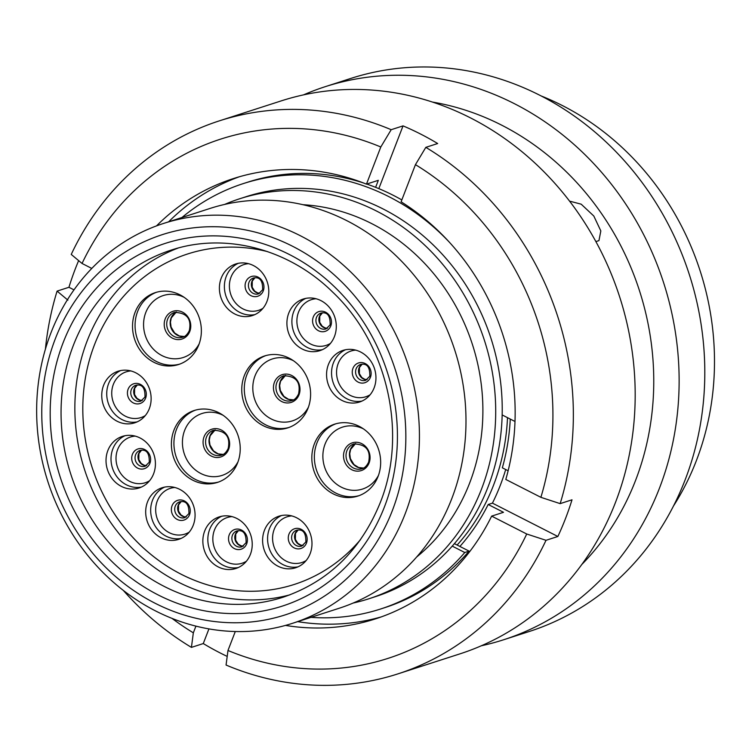 <?xml version="1.0" encoding="UTF-8"?>
<svg xmlns="http://www.w3.org/2000/svg" width="752" height="752" viewBox="0 0 752 752"><rect width="100%" height="100%" fill="white"/><g stroke="black" fill="none" stroke-linecap="round" stroke-linejoin="round"><path stroke-width="1.13" d="M55.291 338.851A199.806 180.095 -107.9 0 0 154.959 603.179A199.806 180.095 -107.9 0 0 392.328 510.636A199.806 180.095 -107.9 0 0 292.66 246.308A199.806 180.095 -107.9 0 0 55.291 338.851M405.215 513.682A210.071 189.344 72.1 0 1 292.556 623.295A210.071 189.344 72.1 0 1 89.751 557.918A210.071 189.344 72.1 0 1 50.863 333.07A210.071 189.344 72.1 0 1 163.522 223.457A210.071 189.344 72.1 0 1 366.327 288.824A210.071 189.344 72.1 0 1 405.215 513.682M457.131 545.04A210.175 189.438 -107.9 0 0 493.509 485.266A210.175 189.438 -107.9 0 0 507.506 417.661M353.186 603.038A210.175 189.438 -107.9 0 0 368.771 598.808L375.286 596.703A210.175 189.438 -107.9 0 0 488.001 487.033A210.175 189.438 -107.9 0 0 449.094 262.072A210.175 189.438 -107.9 0 0 246.186 196.667L239.672 198.772A210.175 189.438 -107.9 0 0 224.557 204.45M368.771 598.808A210.175 189.438 -107.9 0 0 481.487 489.138A210.175 189.438 -107.9 0 0 442.571 264.178A210.175 189.438 -107.9 0 0 239.672 198.772M416.683 556.978A196.112 176.758 -107.9 0 0 469.624 483.094A196.112 176.758 -107.9 0 0 303 204.704M292.556 623.295L339.114 608.274A210.071 189.344 -107.9 0 0 451.773 498.661A210.071 189.344 -107.9 0 0 412.876 273.803A210.071 189.344 -107.9 0 0 210.081 208.426L163.522 223.457M310.99 617.345A223.504 201.451 72.1 0 0 380.587 609.007A223.504 201.451 72.1 0 0 464.774 552.513L469.079 551.122L454.405 543.649M469.079 551.122A223.504 201.451 72.1 0 1 384.883 607.616L380.587 609.007M181.956 217.507A223.504 201.451 72.1 0 1 243.3 183.591L247.596 182.21A223.504 201.451 72.1 0 1 363.178 182.858M366.76 184.052A223.504 201.451 72.1 0 1 401.831 199.929M243.3 183.591A223.504 201.451 72.1 0 1 449.405 242.247M464.774 552.513L452.243 546.121M502.157 414.935L514.998 421.477M541.158 95.955A268.492 242.003 72.1 0 1 696.324 460.75A268.492 242.003 72.1 0 1 673.491 505.993M303.526 94.874A290.573 261.903 72.1 0 1 325.146 86.706L350.827 78.424A290.573 261.903 72.1 0 1 631.342 168.843A290.573 261.903 72.1 0 1 685.138 479.861A290.573 261.903 72.1 0 1 529.314 631.483L503.633 639.764A290.573 261.903 72.1 0 1 481.308 645.78M325.146 86.706A290.573 261.903 72.1 0 1 605.67 177.134A290.573 261.903 72.1 0 1 659.466 488.151A290.573 261.903 72.1 0 1 503.633 639.764M432.532 102.075A268.492 242.003 72.1 0 1 635.59 480.349A268.492 242.003 72.1 0 1 581.766 564.526M156.538 225.873A231.325 208.501 72.1 0 1 233.346 178.591A231.325 208.501 72.1 0 1 366.468 184.137L380.803 146.988A272.788 245.876 72.1 0 0 82.043 263.463L71.243 254.43A290.573 261.903 72.1 0 1 219.377 120.846L281.21 100.89A290.573 261.903 72.1 0 1 561.725 191.318A290.573 261.903 72.1 0 1 615.521 502.327A290.573 261.903 72.1 0 1 459.688 653.949L397.864 673.895A290.573 261.903 72.1 0 1 226.061 665.041L227.978 650.48A272.788 245.876 72.1 0 0 526.729 534.005L491.648 516.126A231.325 208.501 72.1 0 1 375.436 618.887A231.325 208.501 72.1 0 1 285.478 625.41M510.26 419.061A213.258 192.211 72.1 0 1 502.345 467.819L508.126 470.771M505.692 469.53A213.258 192.211 72.1 0 1 500.334 485.219A213.258 192.211 72.1 0 1 492.428 503.135L488.189 504.498A213.258 192.211 72.1 0 1 459.895 546.45M45.411 349.116A290.573 261.903 72.1 0 1 57.086 291.109L68.94 287.283A290.573 261.903 72.1 0 1 75.397 268.633A290.573 261.903 72.1 0 1 78.64 260.615M219.377 120.846A290.573 261.903 72.1 0 1 391.181 129.701L403.034 125.875A290.573 261.903 72.1 0 1 437.673 143.529L425.82 147.354A290.573 261.903 72.1 0 1 560.155 503.633L572.009 499.807A290.573 261.903 72.1 0 1 565.542 518.457A290.573 261.903 72.1 0 1 557.852 536.486L546.008 540.303A290.573 261.903 72.1 0 1 397.864 673.895M227.198 656.411A290.573 261.903 72.1 0 1 203.275 643.562L191.422 647.387A290.573 261.903 72.1 0 1 123.272 590.376M595.875 241.589L598.949 240.631L600.829 230.92L593.798 216.012L581.183 204.177L570.317 201.329M82.043 263.463L91.782 268.426M191.422 647.387L193.339 632.827A272.788 245.876 72.1 0 1 172.02 618.398M193.339 632.827L195.924 626.125M380.803 146.988L391.181 129.701M67.896 300.142L57.086 291.109M366.468 184.137L378.322 180.32L375.615 187.333M168.636 221.802A231.325 208.501 72.1 0 1 239.305 176.776M425.82 147.354L415.442 164.65A272.788 245.876 72.1 0 1 540.885 497.326L560.155 503.633M415.442 164.65L401.107 201.799A231.325 208.501 72.1 0 1 505.805 479.447L540.885 497.326M235.291 631.53L227.978 650.48M546.008 540.303L526.729 534.005M381.33 616.875A231.325 208.501 72.1 0 1 297.679 621.641M488.189 504.498L503.502 512.3L491.648 516.126M203.275 643.562L208.934 628.898M557.852 536.486L492.428 503.135M378.82 188.63L403.034 125.875M73.997 289.868L68.94 287.283M264.431 530.339A27.11 24.431 72.1 0 1 278.964 516.192A27.11 24.431 72.1 0 1 305.133 524.623A27.11 24.431 72.1 0 1 310.153 553.641A27.11 24.431 72.1 0 1 295.611 567.779A27.11 24.431 72.1 0 1 269.451 559.347A27.11 24.431 72.1 0 1 264.431 530.339M204.676 531.044A27.11 24.431 72.1 0 1 219.208 516.897A27.11 24.431 72.1 0 1 245.378 525.328A27.11 24.431 72.1 0 1 250.397 554.346A27.11 24.431 72.1 0 1 235.855 568.493A27.11 24.431 72.1 0 1 209.695 560.052A27.11 24.431 72.1 0 1 204.676 531.044M147.514 501.913A27.11 24.431 72.1 0 1 162.056 487.766A27.11 24.431 72.1 0 1 188.226 496.198A27.11 24.431 72.1 0 1 193.245 525.216A27.11 24.431 72.1 0 1 178.703 539.353A27.11 24.431 72.1 0 1 152.534 530.921A27.11 24.431 72.1 0 1 147.514 501.913M107.856 450.533A27.11 24.431 72.1 0 1 122.397 436.386A27.11 24.431 72.1 0 1 148.567 444.827A27.11 24.431 72.1 0 1 153.587 473.835A27.11 24.431 72.1 0 1 139.045 487.982A27.11 24.431 72.1 0 1 112.875 479.55A27.11 24.431 72.1 0 1 107.856 450.533M103.579 385.362A27.11 24.431 72.1 0 1 118.111 371.225A27.11 24.431 72.1 0 1 144.281 379.657A27.11 24.431 72.1 0 1 149.3 408.674A27.11 24.431 72.1 0 1 134.758 422.812A27.11 24.431 72.1 0 1 108.589 414.38A27.11 24.431 72.1 0 1 103.579 385.362M221.229 278.108A27.11 24.431 72.1 0 1 235.771 263.971A27.11 24.431 72.1 0 1 261.94 272.403A27.11 24.431 72.1 0 1 266.96 301.42A27.11 24.431 72.1 0 1 252.418 315.558A27.11 24.431 72.1 0 1 226.249 307.126A27.11 24.431 72.1 0 1 221.229 278.108M288.74 313.18A27.11 24.431 72.1 0 1 303.272 299.033A27.11 24.431 72.1 0 1 329.442 307.474A27.11 24.431 72.1 0 1 334.461 336.482A27.11 24.431 72.1 0 1 319.929 350.629A27.11 24.431 72.1 0 1 293.759 342.188A27.11 24.431 72.1 0 1 288.74 313.18M135.078 312.324A37.788 34.056 72.1 0 1 155.335 292.613A37.788 34.056 72.1 0 1 191.816 304.372A37.788 34.056 72.1 0 1 198.81 344.811A37.788 34.056 72.1 0 1 178.544 364.523A37.788 34.056 72.1 0 1 142.072 352.763A37.788 34.056 72.1 0 1 135.078 312.324M244.306 375.68A37.788 34.056 72.1 0 1 264.572 355.969A37.788 34.056 72.1 0 1 301.054 367.728A37.788 34.056 72.1 0 1 308.047 408.167A37.788 34.056 72.1 0 1 287.781 427.879A37.788 34.056 72.1 0 1 251.309 416.119A37.788 34.056 72.1 0 1 244.306 375.68M173.938 430.229A37.788 34.056 72.1 0 1 194.195 410.507A37.788 34.056 72.1 0 1 230.676 422.267A37.788 34.056 72.1 0 1 237.67 462.715A37.788 34.056 72.1 0 1 217.403 482.427A37.788 34.056 72.1 0 1 180.931 470.667A37.788 34.056 72.1 0 1 173.938 430.229M328.398 364.551A27.11 24.431 72.1 0 1 342.931 350.413A27.11 24.431 72.1 0 1 369.1 358.845A27.11 24.431 72.1 0 1 374.12 387.863A27.11 24.431 72.1 0 1 359.588 402A27.11 24.431 72.1 0 1 333.418 393.569A27.11 24.431 72.1 0 1 328.398 364.551M314.374 443.868A37.788 34.056 72.1 0 1 334.64 424.156A37.788 34.056 72.1 0 1 371.112 435.916A37.788 34.056 72.1 0 1 378.106 476.354A37.788 34.056 72.1 0 1 357.849 496.076A37.788 34.056 72.1 0 1 321.367 484.316A37.788 34.056 72.1 0 1 314.374 443.868M360.565 539.551A173.627 156.491 72.1 0 1 294.314 584.426A173.627 156.491 72.1 0 1 126.703 530.395A173.627 156.491 72.1 0 1 94.555 344.557A173.627 156.491 72.1 0 1 187.671 253.96A173.627 156.491 72.1 0 1 267.656 251.647A173.627 156.491 72.1 0 0 187.671 253.96A173.627 156.491 72.1 0 0 94.536 344.613A173.627 156.491 72.1 0 0 126.712 530.423A173.627 156.491 72.1 0 0 294.314 584.426A173.627 156.491 72.1 0 0 360.565 539.551M290.028 594.794A182.351 164.359 72.1 0 1 118.459 532.933A182.351 164.359 72.1 0 1 87.176 340.863A182.351 164.359 72.1 0 1 178.121 248.057M73.395 345.262A182.351 164.359 -107.9 0 0 107.16 540.444A182.351 164.359 -107.9 0 0 283.194 597.191C328.586 581.606 360.941 550.079 380.258 502.609C408.026 433.857 387.647 343.777 332.469 291.908C288.392 248.517 224.763 232.236 171.193 250.106A182.351 164.359 -107.9 0 0 73.395 345.262M384.535 506.66A190.566 171.766 72.1 0 1 158.136 594.926A190.566 171.766 72.1 0 1 63.083 342.818A190.566 171.766 72.1 0 1 289.473 254.561A190.566 171.766 72.1 0 1 384.535 506.66M298.055 566.829A27.11 24.431 72.1 0 1 273.54 556.612A27.11 24.431 72.1 0 1 269.413 528.731A27.11 24.431 72.1 0 1 281.502 515.534M306.149 560.541A24.026 21.658 72.1 0 1 280.402 556.95A24.026 21.658 72.1 0 1 274.207 529.342A24.026 21.658 72.1 0 1 291.748 515.91M288.975 534.164A10.368 9.344 72.1 0 1 301.298 529.361A10.368 9.344 72.1 0 1 306.468 543.076A10.368 9.344 72.1 0 1 294.145 547.879A10.368 9.344 72.1 0 1 288.975 534.164M301.74 546.065A8.319 7.492 72.1 0 1 293.712 543.47A8.319 7.492 72.1 0 1 292.171 534.569A8.319 7.492 72.1 0 1 296.636 530.235C303 528.872 306.064 532.801 305.838 542.013L301.74 546.065M303.103 545.426A8.319 7.492 72.1 0 1 295.104 533.629A8.319 7.492 72.1 0 1 298.112 529.953M238.299 567.534A27.11 24.431 72.1 0 1 213.784 557.317A27.11 24.431 72.1 0 1 209.658 529.436A27.11 24.431 72.1 0 1 221.746 516.239M246.393 561.246A24.026 21.658 72.1 0 1 220.646 557.655A24.026 21.658 72.1 0 1 214.452 530.047A24.026 21.658 72.1 0 1 231.992 516.615M229.219 534.869A10.368 9.344 72.1 0 1 241.542 530.066A10.368 9.344 72.1 0 1 246.712 543.781A10.368 9.344 72.1 0 1 234.389 548.584A10.368 9.344 72.1 0 1 229.219 534.869M241.984 546.77A8.319 7.492 72.1 0 1 233.957 544.175A8.319 7.492 72.1 0 1 232.415 535.274A8.319 7.492 72.1 0 1 236.88 530.94C243.244 529.577 246.308 533.506 246.083 542.718L241.984 546.77M243.347 546.131A8.319 7.492 72.1 0 1 235.348 534.334A8.319 7.492 72.1 0 1 238.356 530.658M181.147 538.404A27.11 24.431 72.1 0 1 156.632 528.186A27.11 24.431 72.1 0 1 152.496 500.306A27.11 24.431 72.1 0 1 164.594 487.108M189.241 532.115A24.026 21.658 72.1 0 1 163.494 528.524A24.026 21.658 72.1 0 1 157.3 500.917A24.026 21.658 72.1 0 1 174.84 487.484M172.067 505.739A10.368 9.344 72.1 0 1 184.381 500.935A10.368 9.344 72.1 0 1 189.56 514.65A10.368 9.344 72.1 0 1 177.237 519.453A10.368 9.344 72.1 0 1 172.067 505.739M184.832 517.639A8.319 7.492 72.1 0 1 176.805 515.045A8.319 7.492 72.1 0 1 175.263 506.143A8.319 7.492 72.1 0 1 179.719 501.81C186.082 500.447 189.156 504.376 188.921 513.588L184.832 517.639M186.195 517A8.319 7.492 72.1 0 1 178.196 505.203A8.319 7.492 72.1 0 1 181.204 501.528M141.489 487.033A27.11 24.431 72.1 0 1 116.974 476.815A27.11 24.431 72.1 0 1 112.838 448.925A27.11 24.431 72.1 0 1 124.935 435.737M149.582 480.744A24.026 21.658 72.1 0 1 123.836 477.153A24.026 21.658 72.1 0 1 117.641 449.536A24.026 21.658 72.1 0 1 135.181 436.104M132.408 454.358A10.368 9.344 72.1 0 1 144.722 449.555A10.368 9.344 72.1 0 1 149.902 463.279A10.368 9.344 72.1 0 1 137.578 468.082A10.368 9.344 72.1 0 1 132.408 454.358M145.174 466.259A8.319 7.492 72.1 0 1 137.146 463.674A8.319 7.492 72.1 0 1 135.604 454.772A8.319 7.492 72.1 0 1 140.06 450.429C146.424 449.076 149.498 452.995 149.263 462.207L145.174 466.259M146.537 465.62A8.319 7.492 72.1 0 1 138.537 453.823A8.319 7.492 72.1 0 1 141.545 450.157M137.202 421.863A27.11 24.431 72.1 0 1 112.687 411.645A27.11 24.431 72.1 0 1 108.561 383.755A27.11 24.431 72.1 0 1 120.649 370.567M145.296 415.574A24.026 21.658 72.1 0 1 119.549 411.983A24.026 21.658 72.1 0 1 113.355 384.375A24.026 21.658 72.1 0 1 130.895 370.933M128.122 389.198A10.368 9.344 72.1 0 1 140.436 384.394A10.368 9.344 72.1 0 1 145.615 398.109A10.368 9.344 72.1 0 1 133.292 402.912A10.368 9.344 72.1 0 1 128.122 389.198M140.887 401.098A8.319 7.492 72.1 0 1 132.86 398.504A8.319 7.492 72.1 0 1 131.318 389.602A8.319 7.492 72.1 0 1 135.783 385.268C142.147 383.905 145.211 387.835 144.976 397.047L140.887 401.098M142.25 400.459A8.319 7.492 72.1 0 1 134.251 388.662A8.319 7.492 72.1 0 1 137.259 384.986M254.862 314.609A27.11 24.431 72.1 0 1 230.338 304.391A27.11 24.431 72.1 0 1 226.211 276.501A27.11 24.431 72.1 0 1 238.309 263.313M262.956 308.32A24.026 21.658 72.1 0 1 237.209 304.729A24.026 21.658 72.1 0 1 231.014 277.121A24.026 21.658 72.1 0 1 248.555 263.679M245.782 281.944A10.368 9.344 72.1 0 1 258.096 277.14A10.368 9.344 72.1 0 1 263.266 290.855A10.368 9.344 72.1 0 1 250.952 295.658A10.368 9.344 72.1 0 1 245.782 281.944M258.547 293.844A8.319 7.492 72.1 0 1 250.519 291.25A8.319 7.492 72.1 0 1 248.978 282.348A8.319 7.492 72.1 0 1 253.433 278.014C259.797 276.651 262.871 280.581 262.636 289.783L258.547 293.844M259.91 293.205A8.319 7.492 72.1 0 1 251.911 281.408A8.319 7.492 72.1 0 1 254.919 277.732M322.373 349.671A27.11 24.431 72.1 0 1 297.848 339.462A27.11 24.431 72.1 0 1 293.722 311.572A27.11 24.431 72.1 0 1 305.81 298.375M330.466 343.382A24.026 21.658 72.1 0 1 304.71 339.791A24.026 21.658 72.1 0 1 298.516 312.183A24.026 21.658 72.1 0 1 316.056 298.751M313.283 317.006A10.368 9.344 72.1 0 1 325.607 312.202A10.368 9.344 72.1 0 1 330.777 325.926A10.368 9.344 72.1 0 1 318.453 330.73A10.368 9.344 72.1 0 1 313.283 317.006M326.048 328.906A8.319 7.492 72.1 0 1 318.021 326.321A8.319 7.492 72.1 0 1 316.479 317.419A8.319 7.492 72.1 0 1 320.944 313.076C327.308 311.713 330.372 315.643 330.147 324.855L326.048 328.906M327.421 328.267A8.319 7.492 72.1 0 1 319.421 316.47A8.319 7.492 72.1 0 1 322.42 312.794M179.803 364.09A37.788 34.056 72.1 0 1 144.149 351.381A37.788 34.056 72.1 0 1 137.616 311.507A37.788 34.056 72.1 0 1 156.613 292.227M199.167 343.833A32.552 29.337 72.1 0 1 160.411 354.737A32.552 29.337 72.1 0 1 145.766 312.55A32.552 29.337 72.1 0 1 184.165 297.341M165.196 318.895A14.579 13.141 72.1 0 1 182.52 312.146A14.579 13.141 72.1 0 1 189.795 331.425A14.579 13.141 72.1 0 1 172.471 338.184A14.579 13.141 72.1 0 1 165.196 318.895M182.604 337.216A13.038 11.75 72.1 0 1 170.008 333.155A13.038 11.75 72.1 0 1 167.602 319.205A13.038 11.75 72.1 0 1 174.586 312.4C186.806 312.738 191.713 318.82 189.316 330.626C187.398 334.48 185.161 336.68 182.604 337.216M184.249 336.52A13.038 11.75 72.1 0 1 172.828 331.256A13.038 11.75 72.1 0 1 171.033 318.096A13.038 11.75 72.1 0 1 176.335 312.005L171.306 317.88L170.431 322.176L171.099 327.101L174.652 332.995L179.361 335.984L184.268 336.511M289.041 427.446A37.788 34.056 72.1 0 1 253.386 414.737A37.788 34.056 72.1 0 1 246.844 374.863A37.788 34.056 72.1 0 1 265.851 355.583M308.405 407.189A32.552 29.337 72.1 0 1 269.648 418.093A32.552 29.337 72.1 0 1 255.003 375.906A32.552 29.337 72.1 0 1 293.402 360.697M274.433 382.251A14.579 13.141 72.1 0 1 291.757 375.502A14.579 13.141 72.1 0 1 299.023 394.781A14.579 13.141 72.1 0 1 281.709 401.54A14.579 13.141 72.1 0 1 274.433 382.251M291.832 400.572A13.038 11.75 72.1 0 1 279.246 396.511A13.038 11.75 72.1 0 1 276.83 382.561A13.038 11.75 72.1 0 1 283.824 375.756C296.044 376.094 300.95 382.176 298.553 393.982C296.636 397.836 294.399 400.036 291.832 400.572M293.477 399.876A13.038 11.75 72.1 0 1 282.066 394.612A13.038 11.75 72.1 0 1 280.27 381.452A13.038 11.75 72.1 0 1 285.572 375.361L280.543 381.236L279.669 385.532L280.336 390.457L283.889 396.351L288.599 399.34L293.506 399.867M218.672 481.994A37.788 34.056 72.1 0 1 183.009 469.286A37.788 34.056 72.1 0 1 176.476 429.411A37.788 34.056 72.1 0 1 195.473 410.131M238.027 461.737A32.552 29.337 72.1 0 1 199.271 472.641A32.552 29.337 72.1 0 1 184.625 430.454A32.552 29.337 72.1 0 1 223.024 415.245M204.055 436.799A14.579 13.141 72.1 0 1 221.379 430.041A14.579 13.141 72.1 0 1 228.655 449.329A14.579 13.141 72.1 0 1 211.331 456.088A14.579 13.141 72.1 0 1 204.055 436.799M221.464 455.12A13.038 11.75 72.1 0 1 208.868 451.059A13.038 11.75 72.1 0 1 206.462 437.1A13.038 11.75 72.1 0 1 213.455 430.294C225.666 430.642 230.573 436.715 228.176 448.53C226.258 452.384 224.021 454.575 221.464 455.12M223.109 454.424A13.038 11.75 72.1 0 1 211.688 449.151A13.038 11.75 72.1 0 1 209.893 435.991A13.038 11.75 72.1 0 1 215.194 429.9L210.165 435.775L209.291 440.08L209.958 445.005L213.512 450.899L218.221 453.888L223.128 454.405M362.032 401.051A27.11 24.431 72.1 0 1 337.507 390.833A27.11 24.431 72.1 0 1 333.38 362.943A27.11 24.431 72.1 0 1 345.478 349.755M370.125 394.762A24.026 21.658 72.1 0 1 344.378 391.172A24.026 21.658 72.1 0 1 338.174 363.564A24.026 21.658 72.1 0 1 355.715 350.122M352.942 368.386A10.368 9.344 72.1 0 1 365.265 363.583A10.368 9.344 72.1 0 1 370.435 377.297A10.368 9.344 72.1 0 1 358.121 382.101A10.368 9.344 72.1 0 1 352.942 368.386M365.707 380.286A8.319 7.492 72.1 0 1 357.679 377.692A8.319 7.492 72.1 0 1 356.138 368.79A8.319 7.492 72.1 0 1 360.603 364.457C366.967 363.094 370.031 367.014 369.805 376.226L365.707 380.286M367.079 379.647A8.319 7.492 72.1 0 1 359.08 367.841A8.319 7.492 72.1 0 1 362.088 364.175M359.108 495.634A37.788 34.056 72.1 0 1 323.445 482.925A37.788 34.056 72.1 0 1 316.912 443.05A37.788 34.056 72.1 0 1 335.918 423.771M378.472 475.386A32.552 29.337 72.1 0 1 339.716 486.281A32.552 29.337 72.1 0 1 325.071 444.094A32.552 29.337 72.1 0 1 363.46 428.884M344.501 450.439A14.579 13.141 72.1 0 1 361.815 443.689A14.579 13.141 72.1 0 1 369.091 462.978A14.579 13.141 72.1 0 1 351.767 469.727A14.579 13.141 72.1 0 1 344.501 450.439M361.9 468.759A13.038 11.75 72.1 0 1 349.313 464.708A13.038 11.75 72.1 0 1 346.898 450.749A13.038 11.75 72.1 0 1 353.891 443.943C366.102 444.282 371.018 450.363 368.612 462.17C366.703 466.024 364.457 468.223 361.9 468.759M350.329 449.64A13.038 11.75 72.1 0 1 355.63 443.548L350.611 449.423L349.736 453.719L350.394 458.645L353.948 464.539L358.666 467.528L363.564 468.054A13.038 11.75 72.1 0 1 352.133 462.8A13.038 11.75 72.1 0 1 350.329 449.64M298.159 529.953L295.48 533.337L295.395 539.438L297.839 543.32L300.856 545.106L303.15 545.397M238.403 530.658L235.724 534.042L235.639 540.143L238.083 544.025L241.101 545.811L243.394 546.102M181.251 501.528L178.562 504.912L178.478 511.012L180.931 514.894L183.939 516.68L186.233 516.972M141.592 450.147L138.904 453.541L138.819 459.632L141.273 463.514L144.281 465.3L146.574 465.601M137.306 384.986L134.617 388.37L134.542 394.471L136.986 398.353L139.994 400.139L142.297 400.431M254.966 277.732L252.277 281.116L252.193 287.217L254.646 291.099L257.654 292.885L259.948 293.177M322.476 312.794L319.788 316.178L319.703 322.279L322.157 326.161L325.165 327.947L327.458 328.239M362.135 364.165L359.447 367.559L359.362 373.659L361.815 377.542L364.823 379.328L367.117 379.619"/></g></svg>
